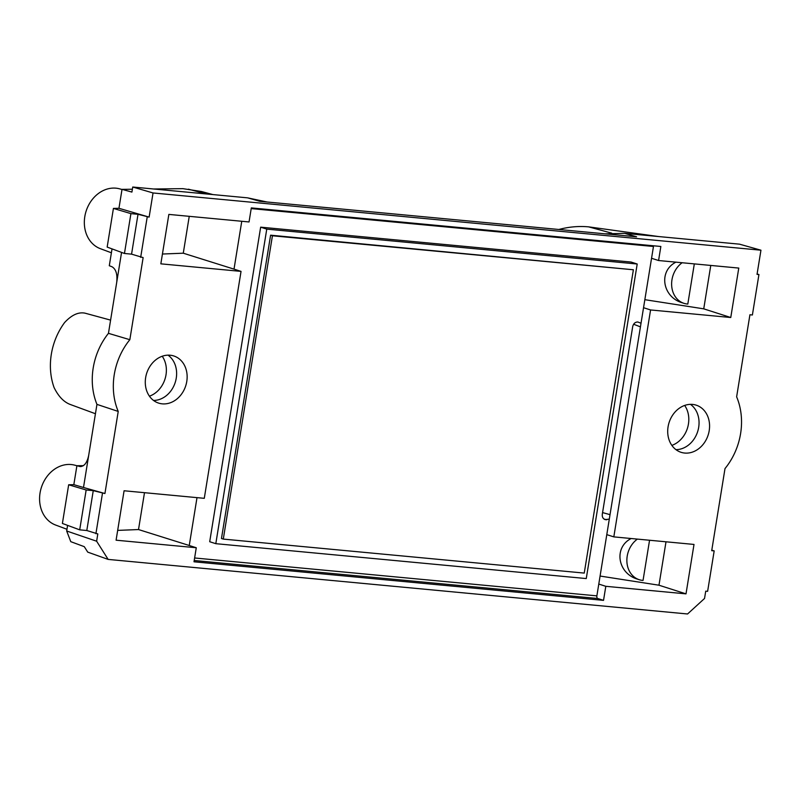 <?xml version="1.0" encoding="UTF-8"?>
<svg xmlns="http://www.w3.org/2000/svg" width="801" height="801" viewBox="0 0 801 801"><rect width="100%" height="100%" fill="white"/><g stroke="black" fill="none" stroke-linecap="round" stroke-linejoin="round"><path stroke-width="1.2" d="M613.816 536.88L694.006 544.44L686.006 593.861L605.806 586.312L603.533 600.36L597.736 598.497A2.283 1.262 95.4 0 1 596.875 595.864L606.788 534.637L613.816 536.88L650.572 309.957L730.762 317.506L738.772 268.075L658.572 260.525L660.855 246.478L251.314 207.91L249.041 221.957L168.851 214.408L160.841 263.839L241.041 271.389L234.012 269.136L241.762 221.276M238.448 287.359L207.379 479.218M241.041 271.389L204.285 498.322L124.085 490.763L116.085 540.194L196.275 547.744L189.256 545.501L197.006 497.631M606.788 534.637L609.301 519.118L605.186 519.609C603.003 518.808 602.042 517.025 602.302 514.252L632.69 326.638C633.451 323.604 635.143 322.052 637.786 321.992L641.03 323.214L653.466 246.478A2.283 1.262 95.4 0 1 653.636 245.797M637.206 264.01L631.098 262.047L260.655 227.164L209.702 541.726L215.809 543.679L266.763 229.126L637.206 264.01L586.262 578.562L215.809 543.679M110.598 320.12L84.966 313.151C78.368 311.859 71.569 315.003 64.581 322.573A61.507 50.924 -72.2 0 0 54.067 387.514C58.373 396.335 63.74 401.982 70.178 404.445L95.439 413.737M111.389 252.786L100.385 248.69A31.459 26.043 -72.2 0 1 84.806 216.6A31.459 26.043 -72.2 0 1 119.559 188.826L122.002 189.477M66.964 529.281L55.629 525.045A31.459 26.043 -72.2 0 1 40.05 492.965A31.459 26.043 -72.2 0 1 74.793 465.181L80.27 466.582C84.375 466.352 87.189 462.577 88.711 455.248L83.494 487.489L73.832 484.665L76.906 465.721L83.424 465.651M149.437 396.185A24.761 20.506 107.8 0 0 166.007 374.828A24.761 20.506 107.8 0 0 162.223 356.245M168.02 355.143A24.591 20.365 -72.2 0 1 175.229 382.427A24.591 20.365 -72.2 0 1 153.522 400.44M67.594 525.376L66.683 531.003L96.631 541.216L97.812 533.917L86.798 530.512L79.699 529.841L86.158 489.982L93.256 490.653L104.931 493.526L83.494 487.489M86.798 530.512L93.256 490.653M88.711 455.248L96.951 404.385A62.909 52.095 -72.2 0 1 108.455 333.336L116.696 282.473C117.587 274.332 116.005 269.086 111.94 266.733L109.296 265.732L112.03 248.891M132.365 189.236L122.022 189.356L118.948 208.3L149.126 217.111L138.012 214.288L130.913 213.627L124.455 253.476L131.564 254.147L143.139 257.602L129.842 339.694A62.558 51.805 107.8 0 0 118.228 411.434L104.931 493.526M138.012 214.288L131.564 254.147M130.913 213.627L113.422 208.42L107.164 247.088L124.455 253.476M79.699 529.841L62.398 523.453L68.666 484.775L86.158 489.982M117.667 530.392L138.513 529.551L144.49 492.685M121.562 252.405L116.696 282.473M234.012 269.136L183.279 253.196L189.246 216.33M183.279 253.196L162.433 254.027M145.652 377.601A24.761 20.506 107.8 0 0 158.408 403.033A24.761 20.506 107.8 0 0 186.773 381.476A24.761 20.506 107.8 0 0 173.517 355.874A24.761 20.506 107.8 0 0 145.652 377.601M189.256 545.501L138.513 529.551M95.91 533.736L102.468 493.296M68.666 484.775L73.832 484.665M96.951 404.385L118.228 411.434M129.842 339.694L108.455 333.336M147.224 216.931L140.676 257.371M118.948 208.3L113.422 208.42M201.401 191.499L182.878 188.656L153.612 188.996M66.683 531.003L70.778 541.666L84.275 546.662L87.73 552.119L108.145 559.408L687.568 613.977L704.54 598.467L705.731 591.158L707.623 591.338L714.182 550.898L711.709 550.667L725.005 468.575A62.558 51.805 -72.2 0 0 736.63 396.835L749.926 314.743L752.389 314.983L758.937 274.533L757.095 274.012M558.858 229.476C568.84 226.823 578.773 225.952 588.655 226.863L611.734 233.161M658.662 236.555L588.655 226.863M149.126 217.111L153.041 192.961L760.95 250.202L757.035 274.353L758.937 274.533M96.631 541.216L108.145 559.408M196.275 547.744L194.002 561.791L603.533 600.36M668.074 426.803A24.761 20.506 -72.2 0 1 695.939 405.076A24.761 20.506 -72.2 0 1 709.205 430.668A24.761 20.506 -72.2 0 1 680.84 452.235A24.761 20.506 -72.2 0 1 668.074 426.803M122.022 189.356L131.915 192.08L132.726 187.023L153.041 192.961M267.073 202.002L247.609 197.847L132.726 187.023M605.186 233.842L624.63 233.351L739.513 244.165L760.95 250.202M247.609 197.847L259.814 201.321L636.565 236.796L624.63 233.351M694.317 263.889L687.809 304.06A22.879 18.944 107.8 0 1 683.984 303.339L682.542 302.878C662.387 297.241 658.142 271.149 675.914 262.157M682.142 262.738A22.879 18.944 107.8 0 0 671.649 285.196A22.879 18.944 107.8 0 0 683.984 303.339M649.551 540.254L643.043 580.425A22.879 18.944 107.8 0 1 639.228 579.704L637.786 579.243C617.621 573.596 613.376 547.504 631.158 538.512M637.386 539.103A22.879 18.944 107.8 0 0 626.893 561.551A22.879 18.944 107.8 0 0 639.228 579.704M684.655 405.436A24.761 20.506 -72.2 0 1 688.439 424.019A24.761 20.506 -72.2 0 1 671.859 445.386M711.859 550.237L711.999 548.915M675.944 449.641A24.591 20.365 107.8 0 0 698.682 427.334A24.591 20.365 107.8 0 0 690.452 404.345M644.845 299.684L703.739 308.846L710.767 265.441M641.03 323.214L609.301 519.118M666.001 541.796L658.973 585.211L600.079 576.049M711.789 550.217L714.182 550.898M605.806 586.312L598.788 584.069M658.973 585.211L686.006 593.861M703.739 308.846L730.762 317.506M650.572 309.957L643.543 307.704M651.553 258.272L658.572 260.525M223.299 539.093L272.43 235.774L633.381 269.767L584.249 573.085L223.299 539.093L221.466 538.512L270.598 235.184L633.381 269.767M272.43 235.774L270.598 235.184M260.655 227.164L266.763 229.126M251.204 208.6L653.466 246.478M596.875 595.864L194.623 557.977M79.589 466.462L80.971 466.593M597.736 598.497L194.212 560.5M188.395 189.176L206.308 193.952M610.032 514.653L602.572 512.59M640.44 326.868L633.621 324.245M604.645 519.418L605.756 519.709M606.717 519.799L604.004 519.048M212.926 194.583L201.371 191.489"/></g></svg>
